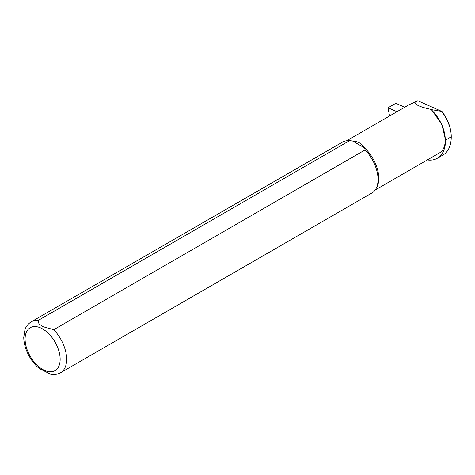 <?xml version="1.0" encoding="UTF-8"?>
<svg xmlns="http://www.w3.org/2000/svg" width="475" height="475" viewBox="0 0 475 475"><rect width="100%" height="100%" fill="white"/><g stroke="black" fill="none" stroke-linecap="round" stroke-linejoin="round"><path stroke-width="0.71" d="M397.308 111.542L407.491 105.664M389.589 115.995L388.016 107.789L395.806 103.295L404.623 107.13M388.016 107.789L397.011 111.708M441.774 111.435L418.374 100.997L417.287 100.771L414.895 102.416C415.168 104.785 420.506 107.112 430.914 109.393A28.464 16.435 60 0 1 439.381 152.98L375.149 190.065M414.758 102.357L414.58 102.452A28.464 16.435 60 0 1 414.895 102.416M427.286 159.962A39.757 22.954 -120 0 0 437.303 158.3A39.757 22.954 -120 0 0 445.538 140.101L441.946 124.682L431.537 109.66L441.756 111.429C448.139 120.502 451.303 128.957 451.25 136.8L451.25 136.01M430.914 109.393L431.537 109.66M441.798 111.198C447.878 119.35 451.03 127.686 451.25 136.2L451.25 136.8L451.25 136.2M37.976 320.56A29.379 16.963 60 0 0 31.178 321.86L342.588 142.072A29.379 16.963 60 0 1 348.252 140.701L349.927 140.737A28.464 16.435 60 0 1 352.688 141.069L364.652 147.974L365.168 149.886A29.379 16.963 60 0 1 375.986 188.741A29.379 16.963 60 0 1 371.967 192.963L60.557 372.75A29.379 16.963 60 0 0 53.764 329.674L43.094 326.717L39.033 323.932L37.976 320.56L349.38 140.772L352.688 141.069C357.776 141.277 361.713 143.498 364.497 147.737L364.652 147.974A28.464 16.435 60 0 1 376.794 187.275L375.986 188.741M365.168 149.886L53.764 329.674M348.252 140.701A29.379 16.963 60 0 1 349.38 140.772M39.277 368.523L50.611 374.229C54.215 374.923 57.534 374.431 60.557 372.75M414.58 102.452L409.634 104.423L346.691 140.766M437.303 158.3L443.015 155.004A39.757 22.954 -120 0 0 451.25 136.8L445.538 140.101M417.287 100.771L412.941 103.105M42.625 328.938A24.789 14.315 -120 0 0 27.443 350.538A24.789 14.315 -120 0 0 57.802 368.066A24.789 14.315 -120 0 0 42.625 328.938M31.178 321.86C26.333 325.043 25.264 328.807 24.961 329.638L23.75 337.452C23.898 343.817 25.787 350.212 29.42 356.63C32.175 361.41 35.506 365.406 39.407 368.63"/></g></svg>

